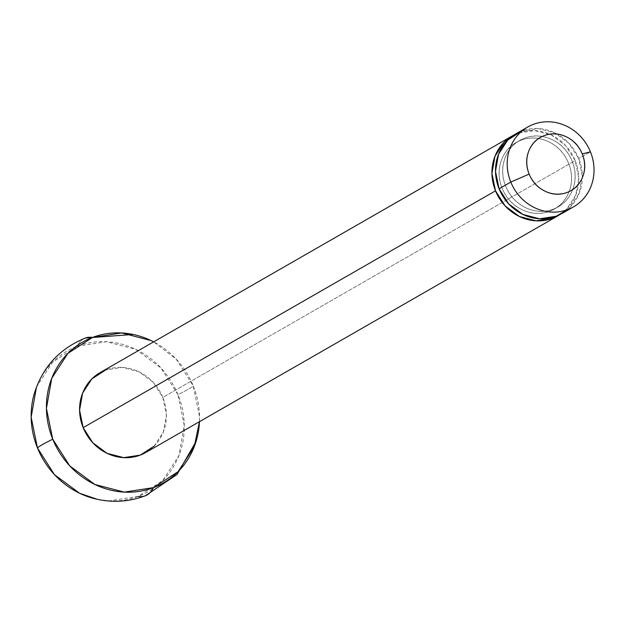<?xml version="1.0" encoding="UTF-8"?>
<svg xmlns="http://www.w3.org/2000/svg" width="623" height="623" viewBox="0 0 623 623"><rect width="100%" height="100%" fill="white"/><g stroke="black" fill="none" stroke-linecap="round" stroke-linejoin="round"><path stroke-width="0.47" stroke-dasharray="3.12 2.34" d="M92.025 498.003A81.177 74.994 60.1 0 0 138.205 496.399A81.177 74.994 60.1 0 0 177.96 394.639L160.944 367.928L135.822 349.347L106.424 341.723L77.221 346.209A84.37 31.944 69.2 0 1 83.653 338.865A84.37 31.944 69.2 0 1 85.398 338.04A84.37 31.944 -110.8 0 0 83.653 338.865A84.37 31.944 -110.8 0 0 77.221 346.209A81.177 74.994 60.1 0 0 33.844 395.099M568.526 163.117A38.353 35.433 60.1 0 0 517.215 141.927A38.353 35.433 60.1 0 0 502.154 188.317C506.133 198.114 512.768 205.247 522.066 209.71C531.357 214.18 540.585 214.678 549.751 211.197C558.917 207.716 565.326 201.284 568.994 191.9C572.662 182.508 572.506 172.914 568.526 163.117C564.547 153.32 557.912 146.187 548.622 141.725C539.331 137.255 530.103 136.764 520.937 140.237C511.771 143.718 505.354 150.151 501.686 159.543C498.026 168.926 498.174 178.521 502.154 188.317A38.353 35.433 60.1 0 0 553.473 209.507A38.353 35.433 60.1 0 0 568.526 163.117M505.72 186.269A38.353 35.433 -119.9 0 1 520.773 139.879A38.353 35.433 -119.9 0 1 572.093 161.077C576.073 170.873 576.228 180.46 572.56 189.851C568.892 199.235 562.476 205.668 553.31 209.149C544.152 212.63 534.923 212.131 525.625 207.669C516.335 203.199 509.7 196.066 505.72 186.269C501.741 176.473 501.585 166.878 505.253 157.494C508.921 148.103 515.338 141.67 524.504 138.189C533.662 134.716 542.89 135.207 552.188 139.677C561.479 144.147 568.114 151.272 572.093 161.077A38.353 35.433 -119.9 0 1 557.04 207.467A38.353 35.433 -119.9 0 1 505.72 186.269M513.586 135.168A46.024 42.52 -119.9 0 1 575.169 160.602L162.813 397.412A46.024 42.52 60.1 0 0 101.23 371.986M97.507 499.381L109.002 500.884L138.205 496.399L162.767 480.481L178.941 455.545L184.276 425.408L177.96 394.639A84.37 4.719 157.9 0 0 193.231 385.871A81.177 74.994 -119.9 0 1 199.477 421.678M138.205 496.399A84.37 31.944 -110.8 0 0 145.307 495.799M567.397 209.71L570.115 207.218L579.289 193.083L582.31 175.998L578.728 158.554L590.44 151.825L578.728 158.554A46.024 42.52 60.1 0 0 517.152 133.12M560.661 214.219A46.024 42.52 60.1 0 0 578.728 158.554L569.079 143.415L554.844 132.878L538.171 128.556L521.622 131.095M199.485 421.67L199.547 416.631L193.231 385.871L176.216 359.16L153.64 341.856A81.177 74.994 -119.9 0 1 193.231 385.871A84.37 4.719 -22.1 0 1 177.96 394.639A81.177 74.994 60.1 0 0 77.221 346.209L52.659 362.134L36.484 387.062M154.2 446.084L163.374 431.949L166.396 414.856L162.813 397.412L153.165 382.273L138.921 371.736L122.256 367.414L105.7 369.961M144.746 453.085A46.024 42.52 60.1 0 0 162.813 397.412L575.169 160.602A46.024 42.52 -119.9 0 1 557.102 216.267M514.193 134.841L518.056 133.143L534.612 130.596L551.277 134.926L565.52 145.455L575.169 160.602L578.751 178.046L575.73 195.131L566.556 209.266L560.054 214.546M516.241 142.457L519.808 140.416M196.969 438.296L196.097 441.395M133.19 334.45L138.018 335.649M557.632 215.986L558.263 215.628M554.439 208.978L558.006 206.929"/><path stroke-width="0.93" d="M33.844 395.099A81.177 74.994 60.1 0 0 37.473 447.968A84.37 4.719 -22.1 0 1 52.745 439.199A81.177 74.994 -119.9 0 1 92.492 337.44A84.37 31.944 -110.8 0 0 85.398 338.04A84.37 31.944 69.2 0 1 92.492 337.44A81.177 74.994 -119.9 0 1 138.68 335.836A81.177 74.994 -119.9 0 1 153.64 341.856L151.093 340.579L121.695 332.955L92.492 337.44L67.938 353.358L51.756 378.286L46.421 408.431L52.745 439.199A84.37 4.719 157.9 0 0 37.473 447.968A81.177 74.994 60.1 0 0 92.025 498.003M101.23 371.986A46.024 42.52 60.1 0 0 83.163 427.651L495.519 190.833A46.024 42.52 -119.9 0 1 513.586 135.168M199.477 421.678A81.177 74.994 -119.9 0 1 196.852 438.74A81.177 74.994 -119.9 0 1 153.476 487.63A84.37 31.944 69.2 0 1 145.307 495.799A84.37 31.944 69.2 0 1 138.205 496.399M145.307 495.799A84.37 31.944 -110.8 0 0 153.476 487.63A81.177 74.994 -119.9 0 1 52.745 439.199L69.76 465.903L94.883 484.484L124.281 492.115L153.476 487.63L178.038 471.704L194.22 446.777L199.485 421.67M529.153 174.105A30.683 28.347 -119.9 0 1 544.183 135.643A30.683 28.347 -119.9 0 1 582.256 153.943L590.44 151.825A46.024 42.52 60.1 0 0 533.327 124.374A46.024 42.52 60.1 0 0 510.79 182.064L529.153 174.105L510.79 182.064A46.024 42.52 -119.9 0 1 528.857 126.399A46.024 42.52 -119.9 0 1 590.44 151.825A46.024 42.52 -119.9 0 1 572.373 207.498A46.024 42.52 -119.9 0 1 510.79 182.064L499.085 188.792L510.79 182.064A46.024 42.52 60.1 0 0 567.903 209.523A46.024 42.52 60.1 0 0 590.44 151.825L582.256 153.943A30.683 28.347 -119.9 0 1 567.234 192.406A30.683 28.347 -119.9 0 1 529.153 174.105C525.976 166.263 525.851 158.592 528.787 151.078C531.715 143.57 536.847 138.423 544.183 135.643C551.511 132.855 558.893 133.252 566.33 136.826C573.767 140.401 579.071 146.109 582.256 153.943C585.441 161.785 585.565 169.456 582.63 176.963C579.694 184.478 574.562 189.626 567.234 192.406C559.898 195.186 552.515 194.797 545.086 191.222C537.649 187.648 532.338 181.939 529.153 174.105M517.152 133.12A46.024 42.52 60.1 0 0 499.085 188.792L508.726 203.931L522.97 214.468L539.635 218.79L556.191 216.243L567.397 209.71M521.622 131.095L507.698 140.12L498.525 154.255L495.495 171.348L499.085 188.792A46.024 42.52 60.1 0 0 560.661 214.219M36.484 387.062L31.15 417.2L37.473 447.968L54.489 474.679L79.604 493.26L97.507 499.381M105.7 369.961L91.776 378.986L82.602 393.121L79.58 410.207L83.163 427.651L92.811 442.789L107.055 453.326L123.72 457.648L140.276 455.109L154.2 446.084M557.102 216.267A46.024 42.52 -119.9 0 1 495.519 190.833L83.163 427.651A46.024 42.52 60.1 0 0 144.746 453.085M560.054 214.546L552.632 218.291L536.076 220.838L519.411 216.508L505.167 205.979L495.519 190.833L491.936 173.389L494.958 156.303L504.132 142.169L514.193 134.841M33.728 395.535C41.718 367.998 58.944 348.833 85.406 338.04L133.19 334.45M100.069 372.624L512.425 135.806M196.097 441.395L176.994 474.531L145.291 495.799C128.05 502.2 110.512 503.002 92.687 498.19M515.984 133.766L527.697 127.037M561.829 213.58L573.534 206.852M145.907 452.438L558.263 215.628"/></g></svg>
